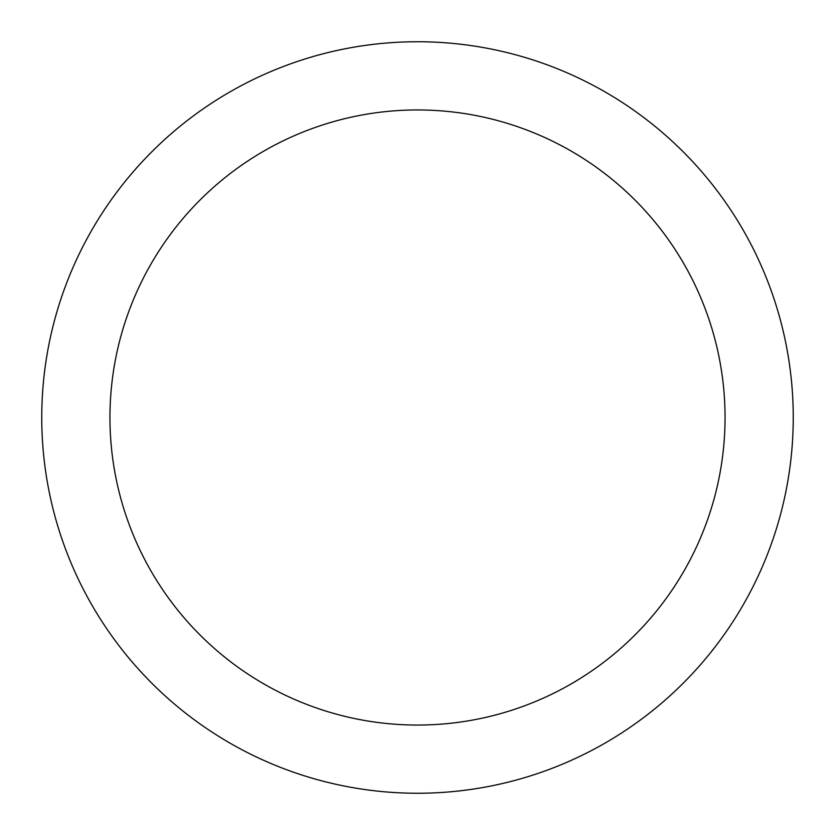 <?xml version="1.0" encoding="UTF-8"?>
<svg xmlns="http://www.w3.org/2000/svg" width="835" height="835" viewBox="0 0 835 835"><rect width="100%" height="100%" fill="white"/><g stroke="black" fill="none" stroke-linecap="round" stroke-linejoin="round"><path stroke-width="0.63" stroke-dasharray="4.17 3.13" d="M41.75 417.5A375.75 375.75 0 0 0 417.5 793.25A375.75 375.75 0 0 0 793.25 417.5A375.75 375.75 0 0 0 417.5 41.75A375.75 375.75 0 0 0 41.75 417.5M725.051 417.5A307.551 307.551 0 0 0 417.5 109.949A307.551 307.551 0 0 0 109.949 417.5A307.551 307.551 0 0 0 417.5 725.051A307.551 307.551 0 0 0 725.051 417.5"/><path stroke-width="1.25" d="M793.25 417.5A375.75 375.75 0 0 1 417.5 793.25A375.75 375.75 0 0 1 41.75 417.5A375.75 375.75 0 0 1 417.5 41.75A375.75 375.75 0 0 1 793.25 417.5M725.051 417.5A307.551 307.551 0 0 0 417.5 109.949A307.551 307.551 0 0 0 109.949 417.5A307.551 307.551 0 0 0 417.5 725.051A307.551 307.551 0 0 0 725.051 417.5"/></g></svg>
